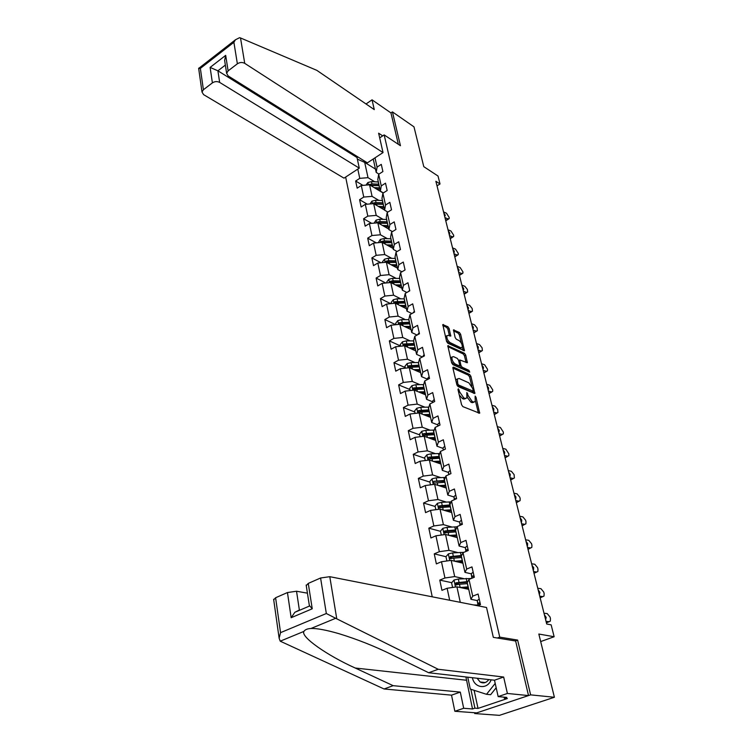 <?xml version="1.0" encoding="UTF-8"?>
<svg xmlns="http://www.w3.org/2000/svg" width="753" height="753" viewBox="0 0 753 753"><rect width="100%" height="100%" fill="white"/><g stroke="black" fill="none" stroke-linecap="round" stroke-linejoin="round"><path stroke-width="1.13" d="M458.379 388.783L457.975 389.508L461.598 404.785L462.86 406.62L479.67 413.256L476.018 397.339L475.162 396.087L475.209 401.547L473.505 402.036L472.159 401.462L468.187 395.683L466.851 392.473L466.879 397.942L465.119 398.45L463.744 397.866L459.725 392.031L458.379 388.783M449.146 328.543L447.931 326.755L442.792 324.599L446.576 341.391L447.809 343.199L464.46 350.813L460.62 334.247L459.415 332.478L453.485 329.918L455.113 337.457L456.327 339.236L459.001 340.544C461.467 342.521 462.54 344.799 462.21 347.406L460.751 347.745L450.153 342.634C447.64 340.657 446.557 338.351 446.887 335.716L448.421 335.367L450.765 336.111L449.146 328.543L447.884 329.221L446.67 327.433L442.82 325.522M474.541 712.724L474.719 713.552L530.62 694.868L554.396 697.269L538.828 634.035L554.142 636.746L551.149 624.858L546.706 624.011L435.874 181.275L440.025 183.977L438.02 176.023L423.779 166.648L413.981 126.843L392.435 111.896L390.939 112.912L398.356 144.322M530.62 694.868L517.631 640.078L499.738 637.132L384.171 134.909L400.455 145.724L392.435 111.896M453.494 367.125L452.901 368.104L456.855 384.764L458.106 386.59L474.87 393.546L470.889 376.293L469.665 374.514L453.494 367.125L452.864 367.445M451.659 362.861L447.809 345.731L464.497 353.298L465.702 355.068L467.368 362.739L459.801 359.972L460.902 365.403L462.126 367.191L468.874 370.307L469.721 372.133L452.911 364.678L451.659 362.861M554.396 697.269L499.418 715.35L474.719 713.552M379.691 137.884L384.171 134.909M345.646 177.068L432.231 596.828M499.738 637.132L497.347 638.017M362.927 185.37L355.651 181.012L357.167 188.165L361.289 185.502L363.755 197.06L359.595 199.705L361.129 206.99L365.309 204.345L367.812 216.12L363.614 218.756L365.177 226.173L369.394 223.547L371.954 235.538L367.699 238.155L369.29 245.713L373.563 243.106L376.171 255.333L371.869 257.921L373.488 265.63L377.818 263.051L380.472 275.504L376.114 278.073L377.771 285.924L382.148 283.363L384.849 296.07L380.444 298.612L382.129 306.612L386.562 304.08L389.32 317.032L384.858 319.545L386.581 327.715L391.061 325.202L393.875 338.408L389.357 340.902L391.118 349.223L395.654 346.747L398.525 360.216L393.951 362.673L395.739 371.173L400.332 368.716L403.26 382.458L398.638 384.896L400.464 393.555L405.114 391.136L408.098 405.161L403.41 407.561L405.274 416.4L409.99 414.018L413.039 428.325L408.286 430.688L410.187 439.714L414.969 437.361L418.075 451.979L413.265 454.304L415.204 463.509L420.042 461.203L423.224 476.122L418.348 478.409L420.334 487.812L425.229 485.544L428.476 500.773L423.534 503.023L425.558 512.633L430.528 510.402L433.85 525.961L428.834 528.164L430.904 537.981L435.94 535.797L439.328 551.695L434.255 553.85L436.364 563.884L441.474 561.738L444.938 577.993L439.79 580.102L441.945 590.352L447.122 588.262L449.682 600.254M355.651 181.012L359.765 178.348L357.797 169.114M375.013 157.838L377.074 167.1L381.282 164.37L382.901 171.562L378.674 174.291L381.263 185.887L385.517 183.177L387.174 190.509L382.901 193.21L385.536 205.032L389.838 202.341L391.522 209.805L387.193 212.497L389.885 224.545L394.233 221.862L395.956 229.477L391.579 232.14L394.308 244.424L398.723 241.769L400.464 249.525L396.04 252.17L398.826 264.689L403.288 262.063L405.076 269.969L400.587 272.586L403.439 285.349L407.957 282.742L409.773 290.809L405.227 293.406L408.135 306.424L412.71 303.845L414.564 312.071L409.961 314.641L412.926 327.913L417.557 325.362L419.449 333.758L414.79 336.299L417.811 349.844L422.499 347.321L424.428 355.887L419.713 358.39L422.8 372.217L427.553 369.723L429.521 378.467L424.739 380.943L427.883 395.052L432.702 392.586L434.707 401.509L429.869 403.956L433.079 418.357L437.964 415.929L440.016 425.04L435.112 427.45L438.387 442.152L443.329 439.771L445.428 449.07L440.458 451.442L443.809 466.465L448.816 464.112L450.953 473.609L445.917 475.943L449.334 491.285L454.417 488.979L456.6 498.684L451.499 500.98L454.991 516.652L460.139 514.384L462.38 524.304L457.203 526.554L460.77 542.574L465.994 540.353L468.272 550.49L463.029 552.693L466.672 569.07L471.971 566.896L474.305 577.259L468.978 579.415L472.715 596.16L478.089 594.032L480.47 604.64L477.628 605.741M378.881 200.402L372.086 196.364L369.572 184.824L383.173 193.032M383.362 192.919L380.359 191.111L377.799 179.543L378.674 174.291M369.572 184.824L361.289 185.502M372.086 196.364L363.755 197.06M381.263 185.887L380.359 191.111M383.089 219.358L376.218 215.396L373.667 203.649L384.567 210.04M387.851 212.082L384.595 210.181L381.978 198.397L382.901 193.21M373.667 203.649L365.309 204.345M376.218 215.396L367.812 216.12M385.536 205.032L384.595 210.181M387.371 238.663L380.434 234.785L377.827 222.813L388.783 229.053M392.435 231.613L388.906 229.609L386.242 217.608L387.193 212.497M377.827 222.813L369.394 223.547M380.434 234.785L371.954 235.538M389.885 224.545L388.906 229.609M391.748 258.345L384.727 254.542L382.072 242.344L393.075 248.415M397.132 251.521L393.301 249.403L390.581 237.176L391.579 232.14M382.072 242.344L373.563 243.106M384.727 254.542L376.171 255.333M394.308 244.424L393.301 249.403M396.2 278.394L389.094 274.685L386.393 262.242L397.462 268.153M401.933 271.805L397.772 269.583L395.014 257.121L396.04 252.17M386.393 262.242L377.818 263.051M389.094 274.685L380.472 275.504M398.826 264.689L397.772 269.583M400.756 298.828L393.555 295.204L390.798 282.526L401.923 288.258M406.855 292.475L402.337 290.159L399.523 277.452L400.587 272.586M390.798 282.526L382.148 283.363M393.555 295.204L384.849 296.07M403.439 285.349L402.337 290.159M405.396 319.658L398.102 316.138L395.297 303.205L406.469 308.749M411.9 313.559L406.996 311.14L404.126 298.179L405.227 293.406M395.297 303.205L386.562 304.08M398.102 316.138L389.32 317.032M408.135 306.424L406.996 311.14M410.131 340.902L402.742 337.476L399.871 324.289L411.1 329.635M417.068 335.057L411.74 332.534L408.813 319.319L409.961 314.641M399.871 324.289L391.061 325.202M402.742 337.476L393.875 338.408M412.926 327.913L411.74 332.534M414.969 362.56L407.467 359.237L404.549 345.796L415.825 350.936M422.377 356.978L416.588 354.352L413.595 340.874L414.79 336.299M404.549 345.796L395.654 346.747M407.467 359.237L398.525 360.216M417.811 349.844L416.588 354.352M419.901 384.651L412.296 381.442L409.312 367.728L420.645 372.65M427.525 379.201L421.529 376.622L418.47 362.861L419.713 358.39M409.312 367.728L400.332 368.716M412.296 381.442L403.26 382.458M422.8 372.217L421.529 376.622M424.946 407.185L417.218 404.097L414.178 390.101L425.558 394.807M432.599 401.801L426.565 399.335L423.45 385.301L424.739 380.943M414.178 390.101L405.114 391.136M417.218 404.097L408.098 405.161M427.883 395.052L426.565 399.335M430.104 430.179L422.235 427.215L419.139 412.936L430.575 417.407M437.775 424.861L431.714 422.527L428.532 408.201L429.869 403.956M419.139 412.936L409.99 414.018M422.235 427.215L413.039 428.325M433.079 418.357L431.714 422.527M435.375 453.654L427.365 450.821L424.203 436.241L435.695 440.467M443.065 448.402L436.966 446.2L433.719 431.573L435.112 427.45M424.203 436.241L414.969 437.361M427.365 450.821L418.075 451.979M438.387 442.152L436.966 446.2M440.769 477.609L432.599 474.917L429.37 460.027L440.919 464.008M448.459 472.442L442.331 470.371L439.018 455.433L440.458 451.442M429.37 460.027L420.042 461.203M432.599 474.917L423.224 476.122M443.809 466.465L442.331 470.371M446.294 502.063L437.945 499.521L434.641 484.32L446.247 488.029M453.965 496.98L447.809 495.05L444.421 479.802L445.917 475.943M434.641 484.32L425.229 485.544M437.945 499.521L428.476 500.773M449.334 491.285L447.809 495.05M451.951 527.034L443.404 524.653L440.034 509.122L451.687 512.558M459.594 522.045L453.4 520.276L449.946 504.689L451.499 500.98M440.034 509.122L430.528 510.402M443.404 524.653L433.85 525.961M454.991 516.652L453.4 520.276M457.758 552.542L448.986 550.339L445.541 534.47L457.25 537.604M465.354 547.657L459.114 546.038L455.584 530.112L457.203 526.554M445.541 534.47L435.94 535.797M448.986 550.339L439.328 551.695M460.77 542.574L459.114 546.038M463.707 578.596L454.69 576.572L451.169 560.364L462.926 563.197M471.227 573.824L464.959 572.374L461.354 556.1L463.029 552.693M451.169 560.364L441.474 561.738M454.69 576.572L444.938 577.993M466.672 569.07L464.959 572.374M460.281 602.334L456.911 586.822L468.724 589.335M477.242 600.565L470.936 599.294L467.246 582.653L468.978 579.415M456.911 586.822L447.122 588.262M472.715 596.16L470.936 599.294M437.013 185.84L440.025 183.977M540.682 641.575L554.142 636.746M375.474 169.096L364.697 162.375L368.019 177.68L374.749 181.784M365.629 161.763L364.697 162.375L357.355 159.147M378.966 174.103L376.208 172.39L373.234 158.996M368.019 177.68L359.765 178.348M377.074 167.1L376.208 172.39M459.208 584.309L456.582 583.744M451.734 582.69L439.79 580.102M452.252 558.246L450.802 557.888M463.914 552.316L452.609 552.909L448.393 553.879L445.964 556.712L434.255 553.85M445.785 532.748L445.239 532.597M440.496 531.317L428.834 528.164M435.14 506.458L423.534 503.023M444.11 486.664L442.773 486.24M429.897 482.108L418.348 478.409M438.905 463.133L436.213 462.201M424.758 458.257L413.265 454.304M419.722 434.895L408.286 430.688M414.79 411.995L403.41 407.561M409.961 389.555L398.638 384.896M405.218 367.558L393.951 362.673M400.568 345.985L389.357 340.902M395.777 324.722L384.858 319.545M390.703 303.666L380.444 298.612M385.771 283.015L376.114 278.073M380.971 262.75L371.869 257.921M376.293 242.861L367.699 238.155M371.728 223.34L363.614 218.756M367.276 204.185L359.595 199.705M517.631 640.078L515.268 640.944M459.283 395.024L462.427 398.525L463.744 397.866M465.58 398.591L463.801 399.109L462.427 398.525M467.105 397.113L470.851 402.111L472.159 401.462M473.948 402.168L472.197 402.686L470.851 402.111M478.4 413.105L475.416 400.86M471.83 386.129L469.599 376.952L468.375 375.173L452.911 368.123M474.879 392.68L473.581 393.33L473.1 391.334M457.768 383.766L458.643 385.047L473.261 391.202L472.78 388.567L468.846 382.844L459.132 378.495L457.335 378.985L457.768 383.766L456.742 384.294M457.203 385.63L458.643 385.047M472.988 391.334L471.585 391.955L457.335 385.705M457.325 379.004L455.81 380.378M447.819 346.615L463.227 353.966L464.497 353.298M466.079 362.522L464.432 355.736L463.227 353.966M459.537 365.77L460.836 367.859L467.594 370.965L468.874 370.307M468.262 371.737L467.594 370.965M453.532 356.64L452.016 357.016C451.659 359.727 452.751 362.071 455.292 364.047L459.076 365.789L459.641 364.819L458.53 360.198L457.297 358.4L453.532 356.64M451.941 357.195L450.567 358.221M451.414 361.826L454.003 364.716L455.292 364.047M459.245 365.845L457.777 366.457L454.003 364.716M449.475 335.885L447.884 329.221M446.811 335.913L445.484 336.789M446.378 340.554L448.873 343.312L450.153 342.634M461.26 347.905L459.481 348.413L448.873 343.312M461.354 343.114L459.358 334.916L458.163 333.155L453.513 330.84M463.18 350.578L462.323 347.077M473.439 604.923L477.929 605.111M479.228 599.115L477.242 600.499L478.033 605.591M544.014 613.243L547.205 613.582L550.048 617.018L550.462 618.637L550.302 621.14L549.238 621.677L546.047 621.357M479.143 605.158L479.586 602.937L478.974 602.88L477.986 603.812L478.117 605.553M547.017 622.59L546.452 622.966M544.41 614.825L546.179 617.413L545.652 619.775M472.413 677.709C474.277 688.261 487.379 689.889 491.144 679.837M477.138 678.246L480.113 681.983C483.435 683.715 486.316 682.915 488.782 679.564M496.171 687.762L490.627 694.699L486.523 694.304L470.296 689.089L467.745 677.182M495.201 683.432L486.523 694.304M336.77 618.834L326.331 613.516L320.58 577.993L329.786 576.685L336.77 618.834L438.218 669.276L503.653 677.032L507.4 693.466L528.521 695.574L515.636 641.001L493.319 637.358L486.532 607.492L329.786 576.685M474.117 690.313L478.014 708.404L507.353 698.539L504.312 698.257L506.788 697.419L498.157 696.6L494.486 680.213L428.673 672.74L391.136 654.338C374.514 646.149 357.11 639.259 338.925 633.668C326.19 629.997 316.881 628.275 310.98 628.482C307.346 628.689 304.993 629.668 303.92 631.4C300.372 636.765 327.131 655.392 355.228 668.024L393.151 685.672L460.299 692.101L463.688 708.272L472.507 708.968L465.909 676.975M428.673 672.74L438.218 669.276M498.157 696.6L507.4 693.466M494.486 680.213L503.653 677.032M273.716 599.793L275.598 597.75L287.448 592.545L296.531 591.237L299.374 610.034L294.837 612.302L291.157 617.714L287.448 592.545M307.431 593.166L296.531 591.237M478.014 708.404L474.908 708.159L472.507 708.968M275.598 597.75L280.549 632.642L279.137 638.215L280.22 641.18L384.058 688.976L451.527 695.151L454.85 711.274L463.688 708.272M454.85 711.274L476.705 712.884L528.521 695.574M451.527 695.151L460.299 692.101M384.058 688.976L393.151 685.672M306.255 585.599L308.269 583.406L320.58 577.993M299.948 610.118L299.374 610.034M504.312 698.257L504.068 697.156M470.87 689.268L474.908 708.159M308.269 583.406L312.241 608.782L309.332 605.421M383.032 152.577L244.725 63.346C242.278 62.085 239.831 62.235 237.374 63.798L228.112 70.867L226.634 73.323L228.178 75.94L367.36 162.846L383.032 152.577L378.627 133.187L382.703 135.888M237.374 63.798L233.891 42.309L235.473 39.758L239.576 37.688L240.518 37.961L316.806 70.34L374.269 109.609L372.038 99.838L366.033 103.98M372.038 99.838L390.939 112.912M212.393 82.868L203.404 89.739L202.002 92.017L203.592 94.633L343.999 178.15L359.275 168.135L219.66 82.406C217.203 81.202 214.784 81.352 212.393 82.868L210.115 67.412L217.909 70.81L357.007 157.509L357.882 156.925M357.007 157.509L359.275 168.135M224.902 62.17L224.629 60.409L225.693 55.355L228.112 70.867M198.679 68.504L200.364 68.391L203.404 89.739M462.568 588.027L468.338 587.566M467.839 581.551L455.932 582.822L455.584 584.77L459.462 584.29L460.168 587.519L468.178 586.86M452.591 587.453L451.602 582.85L454.05 580.008L458.313 579.029L471.322 578.473M459.462 584.29L467.462 583.631M466.804 588.931L468.347 587.651M456.789 584.949L457.382 583.142L467.425 582.314M457.024 561.776L462.521 561.39M454.652 561.201L462.361 560.637M445.964 556.712L446.887 560.966M461.664 555.46L450.247 556.627L449.88 558.528L461.655 557.474M461.382 562.82L462.643 561.907M451.047 558.707L451.687 556.975L461.382 556.251M473.176 572.233L471.227 573.682L471.896 578.238M537.764 588.262L540.936 588.667L543.76 592.084L544.155 593.665L544.014 596.065L542.932 596.592L539.75 596.216M473.806 577.466L473.533 575.998L472.912 575.941L471.952 576.911L472.056 578.172M540.814 597.515L540.183 597.938M538.15 589.806L539.901 592.376L539.364 594.663M467.246 545.934L465.335 547.44L465.9 551.488M531.627 563.781L534.79 564.251L537.586 567.649L537.981 569.202L537.849 571.499L536.748 572.026L533.585 571.574M467.971 550.612L466.992 549.586L466.116 551.394M534.724 572.929L534.046 573.41M532.013 565.296L533.745 567.837L533.199 570.049M451.565 536.08L456.836 535.76M449.202 535.449L456.657 534.969M441.305 535.054L440.458 531.129L442.849 528.314L447.018 527.345L457.08 526.808M455.669 529.924L444.675 530.987L444.298 532.842L455.979 531.872M456.149 537.313L457.043 536.701M445.437 533.03L446.115 531.373L455.725 530.733M446.2 510.939L451.273 510.675M443.846 510.252L451.085 509.837M435.836 509.687L435.065 506.091L437.427 503.286L441.55 502.317L451.122 501.865M449.993 504.915L439.225 505.884L438.839 507.701L450.416 506.816M451.038 512.369L451.565 512.012M439.94 507.889L440.656 506.308L450.181 505.752M440.929 486.325L445.823 486.109M438.585 485.581L445.625 485.243M430.49 484.857L429.784 481.572L432.118 478.776L436.194 477.816L445.334 477.44M444.223 486.165L444.195 487.031M444.552 480.414L433.879 481.308L433.483 483.087L444.967 482.278M445.625 486.118L446.2 487.831M433.879 481.308L444.75 481.289M461.448 520.201L459.575 521.754L460.036 525.321M525.622 539.788L528.775 540.325L531.543 543.704L531.929 545.228L531.806 547.431L530.686 547.939L527.533 547.422M462.144 524.408L461.194 523.796L460.299 525.208M530.705 547.949L528.022 549.37M525.999 541.266L527.712 543.788L527.166 545.934M455.781 495.022L453.937 496.622L454.294 499.719M519.739 516.266L522.874 516.869L525.622 520.229L525.999 521.716L525.886 523.834L524.747 524.333L521.613 523.749M524.822 524.342L522.13 525.81M520.097 517.716L521.801 520.21L521.245 522.29M455.518 498.561L456.318 498.806L455.518 498.561L454.633 499.568L453.937 496.622M450.219 470.361L448.421 472.018L448.722 474.644M513.96 493.206L517.085 493.864L519.805 497.206L520.182 498.665L520.078 500.698L518.921 501.187L515.805 500.547M519.052 501.206L516.342 502.703M514.318 494.627L516.003 497.102L515.438 499.107M450.501 473.825L449.409 474.324M435.742 462.22L440.486 462.06M433.417 461.42L440.279 461.147M425.247 460.544L424.607 457.56L426.913 454.774L430.951 453.814L439.705 453.513M439.357 462.078L438.924 463.321M439.234 456.422L428.655 457.24L428.25 458.982L439.639 458.248M428.655 457.24L430.076 457.73L439.432 457.335M444.788 446.228L443.009 447.922L443.272 450.096M508.303 470.587L511.409 471.303L514.111 474.625L514.374 478.004L513.217 478.484L510.101 477.788M513.395 478.513L510.666 480.038M508.651 471.98L510.318 474.437L509.753 476.376M430.66 438.613L435.253 438.491M428.344 437.766L435.046 437.549M420.127 436.74L419.543 434.039L421.821 431.262L425.812 430.311L434.227 430.076M434.697 438.491L433.794 439.771M434.02 432.919L423.534 433.672L423.12 435.375L434.415 434.707M423.534 433.672L424.946 434.189L434.227 433.869M439.46 422.584L437.719 424.325L437.935 426.066M502.75 448.402L505.837 449.174L508.877 453.89L508.793 455.753L507.607 456.224L504.519 455.461M507.842 456.262L505.103 457.815M503.089 449.776L504.745 452.205L504.171 454.087M425.661 415.487L430.132 415.402L428.899 416.748M423.365 414.592L429.916 414.423M415.101 413.416L414.574 410.997L416.833 408.23L420.786 407.279L428.881 407.109M428.909 409.886L418.517 410.573L418.094 412.249L429.295 411.637M418.517 410.573L419.92 411.119L429.125 410.874M434.236 399.419L432.533 401.198L432.702 402.526M497.3 426.64L500.378 427.469L503.38 432.137L503.305 433.926L502.119 434.377L499.032 433.568M502.402 434.425L499.644 436.006M497.639 427.986L499.277 430.396L498.693 432.213M420.767 392.821L425.116 392.774M418.47 391.88L424.89 391.767M410.178 390.562L409.707 388.407L411.938 385.658L415.854 384.708L423.657 384.604M425.2 393.198L424.146 394.224M423.901 387.315L413.604 387.936L413.171 389.574L424.278 389.037M413.604 387.936L414.997 388.52L424.127 388.332M429.125 376.726L427.45 378.552L427.563 379.474M491.954 405.283L495.013 406.168L497.658 409.434L497.921 412.512L496.726 412.945L493.657 412.089M497.055 413.002L494.288 414.602M492.283 406.611L493.902 408.992L493.328 410.762M415.948 370.617L420.193 370.598M413.67 369.619L419.958 369.563M405.349 368.17L404.945 366.269L407.147 363.53L411.016 362.588L418.564 362.532M420.362 371.38L419.515 372.161M418.988 365.196L408.785 365.751L408.342 367.36L419.365 366.88M408.785 365.751L410.178 366.363L419.223 366.24M424.118 354.494L422.537 356.894M486.711 384.331L489.761 385.263L492.707 389.838L492.641 391.494L491.436 391.918L488.377 391.005M491.813 391.984L489.026 393.603M487.031 385.63L488.641 387.993L488.057 389.706M411.223 348.837L415.364 348.855M408.954 347.801L415.129 347.782M400.624 346.211L400.267 344.563L402.441 341.843L406.272 340.902L413.604 340.902M415.618 349.985L414.978 350.55M414.178 343.509L404.06 344.008L403.617 345.58L414.545 345.166M404.06 344.008L405.443 344.639L414.414 344.582M419.205 332.694L417.595 334.727M481.562 363.765L484.593 364.734L487.52 369.271L487.455 370.862L486.24 371.276L483.2 370.316M486.664 371.342L483.868 372.989M481.873 365.036L483.473 367.379L482.88 369.036M406.592 327.489L410.639 327.536M404.333 326.416L410.394 326.435M395.984 324.694L395.683 323.282L397.829 320.571L401.631 319.639L408.888 319.686M399.805 324.298L409.82 323.865M409.463 322.246L399.429 322.679L398.977 324.232M399.429 322.679L400.803 323.338L409.707 323.348M414.395 311.318L412.813 313.05M476.508 343.566L479.52 344.592L482.099 347.801L482.372 350.616L481.139 351.002L478.117 349.994M481.6 351.086L478.804 352.752M476.818 344.818L478.39 347.142L477.797 348.743L478.353 348.366M402.036 306.546L405.999 306.622M399.787 305.436L405.745 305.502M391.438 303.591L391.184 302.414L393.311 299.713L397.066 298.781L404.276 298.875M395.457 303.29L405.189 302.979M404.832 301.388L394.883 301.765L394.431 303.29M394.883 301.765L396.257 302.452L405.086 302.518M409.67 290.366L408.267 291.665M471.538 323.743L474.55 324.807L477.101 327.997L477.364 330.727L476.131 331.104L473.119 330.059M476.64 331.188L473.825 332.882M471.849 324.967L473.411 327.273L472.809 328.826L473.373 328.449M397.565 286.008L401.443 286.112M395.325 284.86L401.189 284.963M386.986 282.902L386.778 281.942L388.877 279.25L392.595 278.318L399.749 278.459M391.127 282.695L400.643 282.488M400.295 280.925L393.141 280.794L390.431 281.255L389.856 282.62M390.431 281.255L391.795 281.961L400.549 282.083M405.039 269.819L404.079 270.553M466.662 304.268L469.656 305.37L472.187 308.542L472.46 311.205L471.218 311.563L468.215 310.471M471.755 311.657L468.94 313.361M466.964 305.473L468.517 307.761L467.914 309.257L468.479 308.89M393.17 265.865L396.982 265.988M390.948 264.67L396.718 264.811M382.609 262.599L382.449 261.846L384.529 259.173L388.209 258.251L395.306 258.439M386.882 262.505L396.182 262.383M395.843 260.858L388.746 260.679L386.054 261.131L385.423 262.336M386.054 261.131L387.409 261.856L396.097 262.035M461.881 285.142L464.855 286.291L467.368 289.444L467.632 292.023L466.38 292.371L463.406 291.232M466.964 292.475L464.14 294.197M462.173 286.328L463.707 288.597L463.104 290.046M388.859 246.09L392.595 246.24M386.647 244.866L392.332 245.045M378.317 242.682L380.256 239.473L383.908 238.55L390.939 238.786M382.703 242.692L391.805 242.664M391.466 241.158L384.425 240.932L381.771 241.384L381.112 242.428M381.771 241.384L383.117 242.127L391.739 242.353M457.175 266.355L460.139 267.541L462.935 271.871L462.897 273.188L461.636 273.508L458.671 272.341M462.257 273.621L459.424 275.363M457.466 267.513L458.991 269.762L458.379 271.174M384.632 226.681L388.294 226.851M382.43 225.429L388.021 225.636M374.109 223.133L376.067 220.13L379.681 219.227L386.666 219.49M378.599 223.255L387.503 223.302M387.183 221.824L380.19 221.561L377.554 222.003L376.895 222.897M377.554 222.003L378.9 222.766L387.447 223.048M452.553 247.888L455.499 249.111L458.276 253.403L458.238 254.674L456.977 254.985L454.021 253.77M457.626 255.107L454.793 256.858M452.835 249.036L454.351 251.267L453.739 252.622M380.472 207.64L384.077 207.828M378.279 206.35L383.795 206.586M369.977 203.959L371.954 201.155L375.54 200.251L382.458 200.562M374.561 204.176L383.286 204.289M382.966 202.849L376.039 202.538L373.422 202.971L372.791 203.715M373.422 202.971L374.759 203.762L383.239 204.091M448.007 229.75L450.943 231.011L453.692 235.265L453.664 236.489L452.402 236.781L449.456 235.529M453.08 236.903L450.247 238.673M448.289 230.879L449.786 233.091L449.174 234.399M376.387 188.937L379.926 189.144M374.203 187.619L379.653 187.892M365.949 185.125L367.916 182.518L371.464 181.614L378.335 181.962M370.589 185.445L379.145 185.633M378.834 184.212L371.954 183.864L368.782 184.89M369.365 184.297L370.692 185.097L379.117 185.473M443.545 211.922L446.473 213.212L449.193 217.429L449.165 218.615L447.894 218.888L444.967 217.608M448.609 219.019L445.767 220.798M443.828 213.024L445.305 215.217L444.694 216.497M458.699 392.548L459.725 392.031M463.801 399.109L465.119 398.45M466.709 394.243L467.717 393.734M467.105 396.229L468.187 395.683M472.197 402.686L473.505 402.036M475.03 397.829L476.018 397.339M478.371 413.002L479.689 412.362M458.229 390.581L459.264 390.063M468.375 375.173L469.665 374.514M469.599 376.952L470.889 376.293M471.585 391.955L472.884 391.306M456.252 382.232L457.278 381.715M447.753 345.928L448.383 345.589M464.432 355.736L465.702 355.068M466.154 362.551L467.378 361.92M458.793 361.299L459.782 360.791M459.612 366.071L460.902 365.403M460.836 367.859L462.126 367.191M457.777 366.457L459.076 365.789M449.616 335.951L450.774 335.33M459.481 348.413L460.751 347.745M453.428 330.134L454.04 329.805M458.163 333.155L459.415 332.478M459.358 334.916L460.62 334.247M463.283 350.634L464.469 350.013M442.736 324.825L443.366 324.477M446.67 327.433L447.931 326.755M546.414 622.844L549.238 621.677M477.986 603.897L477.242 600.593M479.68 603.021L478.974 602.88M335.527 618.345L310.98 628.482M303.92 631.4L280.22 641.18M280.549 632.642L326.331 613.516M312.241 608.782L291.157 617.714M466.389 680.241L355.228 668.024M233.891 42.309L200.364 68.391M210.115 67.412L225.693 55.355M240.518 37.961L244.725 63.346M225.354 65.087L217.909 70.81L219.66 82.406M453.993 580.074L455.499 587.029M467.359 583.641L468.074 586.869M466.192 578.398L466.907 581.608M458.313 579.029L459.019 582.248M457.382 583.142L455.932 582.822M448.327 553.954L449.757 560.561M461.551 557.484L462.257 560.637M462.455 562.011L462.323 561.39M460.412 552.354L461.109 555.498M453.73 558.048L454.407 561.145M452.609 552.909L453.297 556.062M451.687 556.975L450.247 556.627M540.146 597.797L542.932 596.592M471.952 577.005L471.227 573.777M473.656 576.111L472.912 575.941M534.009 573.259L536.748 572.026M466.051 550.697L465.335 547.535M467.754 549.784L466.992 549.586M442.792 528.38L444.148 534.658M455.876 531.882L456.563 534.969M456.864 536.804L456.638 535.769M454.756 526.865L455.443 529.933M448.12 532.38L448.769 535.336M447.018 527.345L447.696 530.423M446.115 531.373L444.675 530.987M437.371 503.352L438.66 509.31M450.313 506.825L450.981 509.847M451.395 512.125L451.075 510.675M449.221 501.903L449.889 504.915M442.632 507.249L443.244 510.073M441.55 502.317L442.209 505.338M440.656 506.308L439.225 505.884M432.053 478.852L433.276 484.499M444.872 482.287L445.531 485.243M443.799 477.468L444.458 480.414M437.248 482.645L437.841 485.337M436.194 477.816L436.844 480.772M527.985 549.21L530.686 547.939M460.271 524.954L459.575 521.857M461.984 524.022L461.194 523.796M522.083 525.622L524.747 524.333M454.577 499.587L453.937 496.735M516.294 502.505L518.921 501.187M448.421 472.018L448.976 474.522L448.421 472.131M426.857 454.85L428.015 460.196M439.536 458.248L440.185 461.147M440.703 463.933L440.289 462.06M438.491 453.532L439.131 456.422M431.987 458.549L432.551 461.128M430.951 453.814L431.582 456.713M510.619 479.83L513.217 478.484M421.765 431.337L422.857 436.401M434.321 434.707L434.952 437.549M435.479 440.392L435.055 438.491M433.295 430.085L433.916 432.919M426.829 434.942L427.365 437.408M425.812 430.311L426.433 433.154M505.047 457.598L507.607 456.224M438.067 426L437.719 424.447M416.776 408.295L417.811 413.096M429.201 411.646L429.822 414.423M430.368 417.322L429.972 415.562M428.193 407.119L428.815 409.886M421.774 411.825L422.282 414.169M420.786 407.279L421.388 410.065M499.587 435.78L502.119 434.377M432.796 402.479L432.533 401.33M411.882 385.724L412.86 390.252M424.184 389.037L424.786 391.767M425.351 394.723L425.04 393.32M423.205 384.604L423.807 387.324M416.823 389.16L417.313 391.4M415.854 384.708L416.447 387.437M494.232 414.366L496.726 412.945M427.629 379.446L427.459 378.684M407.091 363.595L408.013 367.869M419.27 366.88L419.863 369.563M420.438 372.566L420.202 371.502M418.301 362.532L418.894 365.196M411.966 366.956L412.437 369.083M411.016 362.588L411.599 365.261M488.97 393.358L491.436 391.918M402.384 341.909L403.26 345.928M414.451 345.166L415.035 347.782M415.618 350.842L415.458 350.107M413.51 340.902L414.084 343.509M407.213 345.175L407.655 347.208M406.272 340.902L406.846 343.519M483.803 372.735L486.24 371.276M397.782 320.637L398.601 324.421M409.726 323.865L410.3 326.435M408.794 319.686L409.368 322.246M402.544 323.828L402.968 325.767M401.631 319.639L402.187 322.209M478.739 352.479L481.139 351.002M393.264 299.779L394.026 303.337M405.095 302.979L405.651 305.502M404.182 298.875L404.738 301.388M397.97 302.894L398.375 304.73M397.066 298.781L397.622 301.304M473.759 332.6L476.131 331.104M388.821 279.316L389.546 282.648M400.549 282.488L401.095 284.963M399.655 278.459L400.201 280.925M393.48 282.356L393.866 284.107M392.595 278.318L393.141 280.794M468.874 313.079L471.218 311.563M384.472 259.239L385.15 262.364M396.087 262.383L396.624 264.811M395.212 258.43L395.749 260.849M389.075 262.213L389.442 263.87M388.209 258.251L388.746 260.679M464.064 293.896L466.38 292.371M380.209 239.539L380.839 242.457M391.711 242.654L392.238 245.036M390.854 238.776L391.381 241.158M384.755 242.438L385.103 244.019M383.908 238.55L384.425 240.932M459.349 275.061L461.636 273.508M376.02 220.196L376.604 222.916M387.419 223.293L387.936 225.636M386.571 219.49L387.089 221.824M380.519 223.039L380.839 224.526M379.681 219.227L380.19 221.561M454.718 256.547L456.977 254.985M371.907 201.22L372.453 203.743M383.202 204.289L383.71 206.586M382.373 200.552L382.882 202.839M376.359 203.988L376.66 205.409M375.54 200.251L376.039 202.538M450.162 238.353L452.402 236.781M367.869 182.584L368.377 184.927M379.06 185.633L379.559 187.883M378.241 181.962L378.74 184.212M372.264 185.294L372.566 186.631M371.464 181.614L371.954 183.864M445.691 220.478L447.894 218.888M456.026 379.653L457.335 378.985M458.624 360.583L459.801 359.972M450.718 357.694L452.016 357.016M445.616 336.393L446.887 335.716M477.242 600.499L477.986 603.812M485.252 682.547L480.113 681.983M306.16 585.034L309.436 606.061L294.837 612.302M279.137 638.215L273.631 599.256M226.634 73.323L224.629 60.409M202.002 92.017L198.641 68.222M235.473 39.758L199.027 68.137M466.455 587.707L466.719 588.912M456.196 584.902L455.584 584.77M460.657 561.503L460.93 562.717M450.445 558.66L449.88 558.528M471.227 573.682L471.952 576.911M465.335 547.44L466.051 550.603M533.632 569.673L533.162 569.889M454.991 535.863L455.254 537.077M444.825 532.983L444.298 532.842M449.437 510.76L449.71 511.974M439.319 507.842L438.83 507.701M444.101 486.598L444.27 487.398M459.575 521.754L460.271 524.85M527.618 545.548L527.128 545.774M521.707 521.904L521.208 522.149M515.918 498.721L515.41 498.975M510.242 475.99L509.725 476.263M437.719 424.325L438.086 425.991M504.67 453.692L504.143 453.984M432.533 401.198L432.815 402.469M499.211 431.827L498.674 432.128M427.45 378.552L427.648 379.437M493.846 410.366L493.309 410.677M488.584 389.32L488.038 389.64M483.426 368.65L482.871 368.989M463.679 289.689L463.142 290.046M458.963 270.816L458.445 271.165M454.323 252.283L453.833 252.622M449.767 234.07L449.296 234.399"/></g></svg>
